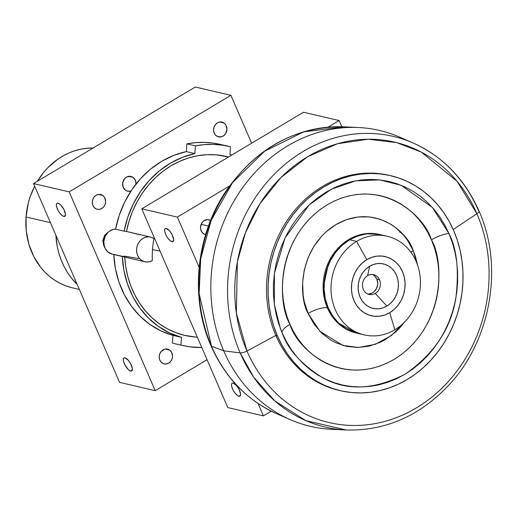 <?xml version="1.0" encoding="UTF-8"?>
<svg xmlns="http://www.w3.org/2000/svg" width="517" height="517" viewBox="0 0 517 517"><rect width="100%" height="100%" fill="white"/><g stroke="black" fill="none" stroke-linecap="round" stroke-linejoin="round"><path stroke-width="0.78" d="M205.637 234.544A7.574 6.637 -76.9 0 1 205.456 234.505A7.574 6.637 -76.9 0 1 200.512 226.95L200.809 229.839L202.076 232.32L204.118 234.014L205.637 234.544M201.119 224.333L208.461 226.045L201.119 224.333M171.999 241.646A7.574 2.785 59.2 0 1 166.125 235.345A7.574 2.785 59.2 0 1 165.259 228.533A7.574 2.785 59.2 0 1 166.28 228.43L169.634 230.95L172.071 234.563L173.686 239.403L173.143 241.465L171.999 241.646L170.423 240.832L167.773 238.02L166.215 235.519L164.761 231.745L164.606 229.781L165.136 228.617L166.28 228.43A7.574 2.785 59.2 0 1 172.161 234.737A7.574 2.785 59.2 0 1 173.027 241.542A7.574 2.785 59.2 0 1 171.999 241.646L173.602 240.696L171.999 241.646M238.906 396.261A7.574 2.785 59.2 0 1 233.031 389.954A7.574 2.785 59.2 0 1 232.165 383.149A7.574 2.785 59.2 0 1 233.186 383.045L236.54 385.566L238.977 389.172L240.592 394.012L240.05 396.074L238.906 396.261L237.329 395.44L234.679 392.636L233.122 390.128L231.668 386.354L231.513 384.389L232.043 383.226L233.186 383.045A7.574 2.785 59.2 0 1 239.067 389.346A7.574 2.785 59.2 0 1 239.933 396.158A7.574 2.785 59.2 0 1 238.906 396.261L240.508 395.305L238.906 396.261M339.133 120.545L341.821 126.755L339.133 120.545L303.492 112.241L339.133 120.545L328.088 127.143L339.133 120.545M271.276 411.202L263.424 415.894L227.784 407.583L141.761 208.797L227.784 407.583L263.424 415.894L258.061 403.493L263.424 415.894L271.276 411.202M199.135 267.328L177.402 217.108L141.761 208.797L303.492 112.241L141.761 208.797L177.402 217.108L229.535 185.984L177.402 217.108L199.135 267.328M210.606 220.442L207.724 219.596L203.931 220.765L201.94 222.795L200.512 226.95A7.574 6.637 103.1 0 1 208.9 219.744A7.574 6.637 103.1 0 1 210.606 220.442M105.268 248.671L102.773 240.806A3.987 0.343 -175.8 0 0 103.238 241A10.767 9.435 103.1 0 1 108.473 231.965A10.767 9.435 103.1 0 0 103.238 241L103.846 241.142L103.238 241A10.767 9.435 -76.9 0 0 104.809 247.701A10.767 9.435 -76.9 0 1 103.238 241A3.987 0.343 -175.8 0 1 102.773 240.799L104.628 235.293L109.32 231.299M71.352 287.568L65.523 285.727L59.914 283.238L54.582 280.13L49.574 276.427L44.947 272.168L40.74 267.399L33.741 256.49L28.849 244.127L26.251 230.789L26.05 216.985L50.466 222.672L26.05 216.985A71.055 62.266 103.1 0 0 72.458 287.84L79.359 289.449M55.881 235.196A75.366 66.047 103.1 0 0 77.188 284.434L71.572 278.224L67.598 272.659L64.147 266.656L61.258 260.258L58.957 253.543L57.271 246.564L55.881 235.196M195.84 337.084L184.556 335.346L175.786 332.651L167.405 328.831L159.527 323.939L152.244 318.033L145.652 311.189L139.836 303.505L134.879 295.071L130.84 285.998L127.77 276.408L125.715 266.423L124.739 257.052A91.877 80.51 103.1 0 0 195.743 337.078L197.326 337.187M138.517 258.532L124.687 256.173A12.66 11.096 103.1 0 1 122.29 256.335L113.759 254.345L115.401 268.465L118.949 282.017L124.332 294.677L131.408 306.148L140.029 316.171L149.982 324.502L161.039 330.951L172.943 335.371L172.381 343.101L174.042 343.508M152.515 249.543A88 77.111 103.1 0 0 152.334 260.574A12.66 11.096 -76.9 0 1 144.876 261.751A12.66 11.096 -76.9 0 1 136.947 246.9A12.66 11.096 -76.9 0 1 150.628 237.09A12.66 11.096 -76.9 0 1 153.937 238.544A88 77.111 103.1 0 0 152.515 249.543A88 77.111 103.1 0 0 152.334 260.574L149.562 261.692L146.673 261.99L143.855 261.447L141.296 260.103L139.17 258.035L137.619 255.398L136.746 252.361L136.611 249.123L137.218 245.905L138.53 242.925L140.456 240.373L142.873 238.434L145.62 237.225L148.502 236.831L151.339 237.284L153.937 238.544A88 77.111 103.1 0 0 152.515 249.543L160.076 251.113L152.515 249.543M220.442 144.43L213.347 143.112L204.564 142.388L195.717 142.647L186.876 143.875L186.314 151.604L173.815 155.378L161.866 161.214L150.738 168.988L140.695 178.514L131.977 189.571L124.778 201.895L119.272 215.208L115.588 229.186L113.436 229.425L109.378 231.261L107.62 232.779L104.983 236.76L103.82 241.478L104.292 246.241L105.138 248.412L107.872 251.953L112.124 254.112M113.766 254.493A94.592 82.888 103.1 0 0 172.943 335.371L181.473 337.362A94.592 82.888 -76.9 0 1 122.296 256.484M144.876 261.751L112.086 254.105A12.66 11.096 103.1 0 1 103.923 240.521A12.66 11.096 103.1 0 1 115.588 229.186L124.119 231.177A94.592 82.888 -76.9 0 1 194.844 153.594L186.314 151.604A94.592 82.888 103.1 0 0 115.588 229.186L124.119 231.177L127.802 217.198L133.308 203.885L140.508 191.561L149.226 180.504L159.268 170.978L170.397 163.204L182.346 157.362L194.844 153.594L195.407 145.865L204.247 144.631L213.101 144.379L221.877 145.103L230.504 146.796L229.942 154.525A94.592 82.888 -76.9 0 1 231.778 155.055L229.942 154.525L230.504 146.796A102.204 89.564 -76.9 0 0 228.908 146.401A102.204 89.564 -76.9 0 0 195.407 145.865L186.876 143.875L186.314 151.604L194.844 153.594L195.407 145.865L186.876 143.875A102.204 89.564 103.1 0 1 220.378 144.417L228.908 146.401M126.491 231.461A12.66 11.096 103.1 0 0 124.119 231.177A12.66 11.096 103.1 0 1 126.368 231.435A12.66 11.096 103.1 0 1 126.491 231.461L128.992 221.302L132.494 211.466L136.947 202.076L142.285 193.255L148.45 185.118L155.358 177.764L162.913 171.301L171.03 165.802L179.593 161.343L188.498 157.982L197.623 155.759L206.852 154.706L216.067 154.835L228.579 156.968A91.877 80.51 103.1 0 0 126.491 231.461L140.243 234.847M26.05 216.985L28.254 203.239L30.238 196.557L34.658 186.152A71.055 62.266 -76.9 0 0 26.05 216.985M93.092 148.017A71.055 62.266 -76.9 0 0 37.366 181.293L43.506 172.568L48.003 167.54L58.117 159.01L63.643 155.591L69.401 152.774L75.353 150.589L81.427 149.064L87.573 148.211L93.726 148.03M182.507 345.479A102.204 89.564 -76.9 0 1 180.911 345.091L172.381 343.101L180.911 345.091L181.473 337.362L172.943 335.371L172.381 343.101A102.204 89.564 103.1 0 0 173.977 343.488L182.507 345.479A102.204 89.564 -76.9 0 0 201.792 347.521L189.539 346.784L180.911 345.091L181.473 337.362L169.576 332.942L158.519 326.492L148.56 318.162L139.945 308.138L132.863 296.661L127.479 284.001L123.931 270.456L122.29 256.335M130.685 371.032A7.574 2.785 59.2 0 1 124.81 364.731A7.574 2.785 59.2 0 1 123.944 357.919A7.574 2.785 59.2 0 1 124.965 357.816L123.828 358.003L123.292 359.166L123.447 361.131L124.901 364.899L128.229 369.461L129.941 370.747L131.829 370.851L132.371 368.783L130.756 363.949L128.319 360.336L124.965 357.816A7.574 2.785 -120.8 0 1 130.846 364.123A7.574 2.785 -120.8 0 1 131.712 370.928L131.712 370.928A7.574 2.785 -120.8 0 1 130.685 371.032L132.287 370.075L130.685 371.032M63.778 216.423A7.574 2.785 59.2 0 1 57.904 210.115A7.574 2.785 59.2 0 1 57.038 203.31A7.574 2.785 59.2 0 1 58.059 203.207L56.922 203.388L56.385 204.558L56.54 206.522L57.994 210.29L59.552 212.797L62.202 215.602L63.778 216.423L64.922 216.235L65.465 214.174L63.849 209.34L60.521 204.777L58.059 203.207A7.574 2.785 -120.8 0 1 63.94 209.508A7.574 2.785 -120.8 0 1 64.806 216.319A7.574 2.785 -120.8 0 1 63.778 216.423L65.381 215.466L63.778 216.423M102.767 195.465A7.574 6.637 -76.9 0 1 105.035 204.648A7.574 6.637 -76.9 0 1 97.241 209.275A7.574 6.637 -76.9 0 1 95.147 208.332A7.574 6.637 -76.9 0 1 92.886 199.142A7.574 6.637 -76.9 0 1 100.679 194.521A7.574 6.637 -76.9 0 1 102.767 195.465L99.07 194.373L96.498 195.064L94.307 196.803L92.821 199.31L92.272 202.212L92.737 205.068L94.152 207.44L96.298 208.971L98.85 209.424L101.416 208.726L103.613 206.994L105.1 204.486L105.649 201.585L104.583 197.455L102.767 195.465L98.385 194.444L102.767 195.465M224.068 123.046A7.574 6.637 -76.9 0 1 226.33 132.229A7.574 6.637 -76.9 0 1 218.536 136.856A7.574 6.637 -76.9 0 1 216.449 135.913A7.574 6.637 -76.9 0 1 214.18 126.723A7.574 6.637 -76.9 0 1 221.974 122.096A7.574 6.637 -76.9 0 1 224.068 123.046L220.365 121.954L217.799 122.645L215.602 124.377L214.116 126.891L213.566 129.793L214.032 132.649L215.447 135.021L217.592 136.553L221.457 136.798L223.88 135.557L225.761 133.392L226.95 129.16L225.884 125.036L224.068 123.046L219.686 122.025L224.068 123.046M133.095 177.363A7.574 6.637 -76.9 0 1 135.939 184.149L135.506 180.62L133.095 177.363L130.698 176.349L126.827 176.963L124.629 178.695L122.742 182.637L123.059 186.967L125.476 190.224A7.574 6.637 -76.9 0 1 123.208 181.04A7.574 6.637 -76.9 0 1 131.001 176.413A7.574 6.637 -76.9 0 1 133.095 177.363L128.714 176.342L133.095 177.363M131.072 190.922A7.574 6.637 -76.9 0 1 127.563 191.174A7.574 6.637 -76.9 0 1 125.476 190.224L127.867 191.232L131.072 190.922M169.673 350.08A7.574 6.637 -76.9 0 1 171.941 359.263A7.574 6.637 -76.9 0 1 164.148 363.89A7.574 6.637 -76.9 0 1 162.054 362.94A7.574 6.637 -76.9 0 1 159.792 353.757A7.574 6.637 -76.9 0 1 167.586 349.13A7.574 6.637 -76.9 0 1 169.673 350.08L167.275 349.065L164.671 349.188L161.214 351.411L159.727 353.919L159.178 356.827L159.643 359.683L161.058 362.055L163.204 363.58L165.757 364.033L168.322 363.341L170.52 361.609L172.006 359.095L172.555 356.194L171.489 352.064L169.673 350.08L165.291 349.059L169.673 350.08M155.21 390.665L69.181 191.878L230.918 95.322L251.637 143.203L230.918 95.322L195.271 87.011L33.54 183.574L195.271 87.011L230.918 95.322L69.181 191.878L33.54 183.574L119.563 382.36L155.21 390.665L69.181 191.878L33.54 183.574L119.563 382.36L155.21 390.665L207.065 359.703L155.21 390.665M364.22 334.893A50.647 44.378 103.1 0 0 394.839 329.743L389.734 312.669A30.387 26.626 103.1 0 1 354.009 300.648A30.387 26.626 103.1 0 1 366.799 259.657L362.288 262.998L358.384 267.218L355.25 272.175L353.001 277.668L351.722 283.484L351.463 289.404L352.239 295.201L354.009 300.648L356.711 305.541L360.246 309.689L364.466 312.934L369.222 315.15L374.327 316.249L379.581 316.197L384.784 314.989L389.734 312.669L394.839 329.743A50.647 44.378 103.1 0 1 335.287 309.709A50.647 44.378 103.1 0 1 356.607 241.394L366.799 259.657A30.387 26.626 -76.9 0 1 402.523 271.683A30.387 26.626 -76.9 0 1 389.734 312.669L394.251 309.334L398.148 305.108L401.282 300.157L403.531 294.664L404.811 288.848L405.069 282.928L404.3 277.131L402.523 271.683L399.822 266.785L396.293 262.642L392.067 259.398L387.311 257.182L382.205 256.077L376.951 256.135L371.749 257.343L366.799 259.657L356.607 241.394A50.647 44.378 -76.9 0 1 416.153 261.434A50.647 44.378 -76.9 0 1 394.839 329.743A50.647 44.378 -76.9 0 0 420.263 278.081A50.647 44.378 -76.9 0 0 387.22 236.25A50.647 44.378 -76.9 0 0 356.607 241.394A50.647 44.378 103.1 0 0 331.177 293.061A50.647 44.378 103.1 0 0 364.22 334.893L357.266 333.271A50.647 44.378 103.1 0 0 360.782 333.924L353.686 332.257L345.763 328.56L338.725 323.157L332.838 316.242L328.327 308.087L332.838 316.242L338.725 323.157L345.763 328.56L353.686 332.257L360.782 333.924A50.647 44.378 -76.9 0 1 357.266 333.271A50.647 44.378 103.1 0 1 324.224 291.439A50.647 44.378 103.1 0 1 349.647 239.772L356.607 241.394L349.647 239.772L342.125 245.336L335.63 252.374L330.402 260.633L326.654 269.784L324.521 279.477L324.094 289.346L325.374 299.007L328.327 308.087A50.647 44.378 -76.9 0 1 334.402 254.047A50.647 44.378 -76.9 0 1 380.26 234.628A50.647 44.378 103.1 0 0 349.647 239.772L357.9 235.914L366.572 233.897L375.329 233.807L380.46 234.673L375.329 233.807L366.572 233.897L357.9 235.914L349.647 239.772L342.125 245.336L335.63 252.374L330.402 260.633L326.654 269.784L324.521 279.477L324.094 289.346L325.374 299.007L328.327 308.087L327.377 307.867A50.647 44.378 103.1 0 1 333.452 253.821A50.647 44.378 103.1 0 1 379.31 234.408L365.306 233.716L350.694 238.427L337.918 248.322L328.89 261.531L323.119 288.454L327.377 307.867A50.647 44.378 103.1 0 0 356.316 333.051L357.266 333.271A50.647 44.378 -76.9 0 1 328.327 308.087L327.377 307.867A15.193 4.724 -23.4 0 0 308.119 313.451C298.742 297.908 297.269 248.651 335.83 224.637C375.077 202.192 408.087 232.624 413.245 250.687A15.193 4.724 -23.4 0 0 410.892 252.218A15.193 4.724 -23.4 0 1 413.245 250.687L415.429 256.464L417.678 265.421L413.245 250.687L407.39 240.082L403.771 235.364L395.324 227.318L390.581 224.068L380.279 219.266L369.222 216.882L357.842 216.998L346.564 219.622L335.83 224.637L326.059 231.862L321.645 236.224L313.987 246.215L308.126 257.582L304.287 269.893L302.613 282.67L303.169 295.427L304.28 301.644L308.119 313.451L313.981 324.049L321.632 333.038L330.783 340.063L335.817 342.758L346.545 346.364L357.822 347.508L369.209 346.132L380.26 342.293L385.533 339.495L395.311 332.269L399.725 327.914L404.443 322.201L391.363 335.546L375.316 344.328L358.436 347.495L342.816 345.414L319.913 331.326L308.119 313.451A15.193 4.724 -23.4 0 1 327.377 307.867L337.103 322.285L356.316 333.051M448.885 233.425A17.216 5.357 -23.4 0 0 431.443 239.823C424.502 215.511 380.06 174.546 327.229 204.758C275.315 237.083 277.299 303.395 289.927 324.314A17.216 5.357 -23.4 0 0 282.172 332.961L280.382 328.541L274.327 304.416L274.411 273.357L285.1 237.839L309.205 204.874L331.248 189.274L355.677 180.834L379.749 179.897L401.205 185.312L432.328 207.388L448.885 233.425L452.349 242.596L454.973 252.154L456.737 262.009L457.623 272.071L457.623 282.237L456.737 292.415L454.966 302.503L452.343 312.404L448.879 322.02L444.607 331.268L439.579 340.05L433.841 348.29L427.443 355.896L420.444 362.811L412.921 368.951L404.94 374.269L396.578 378.709L387.924 382.225L379.045 384.79L370.043 386.38L360.995 386.974L351.987 386.567L343.114 385.165L334.454 382.787L326.098 379.439L318.117 375.174L310.594 370.017L303.602 364.026L297.204 357.26L291.465 349.776L286.437 341.653L282.172 332.961L278.715 323.797L276.084 314.239L274.32 304.384L273.435 294.322L273.441 284.156L274.327 273.978L276.091 263.89L278.721 253.989L282.185 244.367L286.45 235.125L291.478 226.336L297.223 218.103L303.621 210.49L310.614 203.582L318.142 197.442L326.124 192.124L334.48 187.684L343.139 184.168L352.012 181.596L361.021 180.013L370.069 179.418L379.071 179.826L387.95 181.228L396.604 183.606L404.966 186.947L412.947 191.219L420.47 196.376L427.462 202.367L433.86 209.133L439.599 216.617L444.626 224.74L448.885 233.425A17.216 5.357 -23.4 0 0 431.443 239.823L427.824 232.45L423.552 225.554L418.686 219.202L413.251 213.45L407.318 208.37L400.933 203.989L394.154 200.37L387.065 197.533L379.711 195.51L372.182 194.321L364.537 193.972L356.853 194.476L349.208 195.827L341.679 198.005L334.325 200.99L327.229 204.758L320.456 209.275L314.071 214.49L308.132 220.352L302.697 226.814L297.824 233.8L293.559 241.258L289.934 249.11L286.993 257.272L284.764 265.68L283.264 274.243L282.515 282.883L282.508 291.51L283.264 300.054L284.757 308.416L286.987 316.533L289.927 324.314C296.868 348.62 341.31 389.585 394.135 359.373C446.055 327.048 444.071 260.736 431.443 239.823L434.377 247.604L436.606 255.715L438.106 264.084L438.855 272.621L438.855 281.248L438.099 289.888L436.6 298.451L434.37 306.859L431.43 315.021L427.811 322.873L423.539 330.331L418.667 337.323L413.238 343.779L407.299 349.647L400.914 354.856L394.135 359.373L387.039 363.141L379.691 366.126L372.156 368.304L364.511 369.655L356.833 370.159L349.188 369.817L341.653 368.621L334.305 366.598L327.209 363.761L320.437 360.142L314.052 355.767L308.113 350.681L302.684 344.936L297.811 338.583L293.546 331.688L289.927 324.314A17.216 5.357 -23.4 0 0 282.172 332.961C287.911 349.46 301.353 364.356 322.492 377.656C346.532 391.111 374.017 389.986 404.94 374.269C433.976 354.184 450.953 328.767 455.865 298.025C459.174 270.126 456.847 248.593 448.885 233.425M340.47 390.716A110.405 96.75 -76.9 0 0 440.439 348.387A110.405 96.75 -76.9 0 0 453.674 230.569L457.332 240.263L460.111 250.37L461.978 260.794L462.915 271.431L462.909 282.179L461.972 292.939L460.104 303.608L457.325 314.077L453.661 324.249L449.15 334.027L443.832 343.32L437.763 352.025L430.997 360.071L423.597 367.38L415.642 373.875L407.202 379.497L398.361 384.189L389.204 387.912L379.821 390.626L370.301 392.306L360.73 392.933L351.211 392.506L341.827 391.02L332.67 388.5L323.829 384.971L315.396 380.454L307.441 375.006L300.047 368.666L293.281 361.512L287.213 353.596L281.894 345.007L277.39 335.824A110.405 96.75 -76.9 0 1 290.619 218.006A110.405 96.75 -76.9 0 1 390.594 175.677A110.405 96.75 -76.9 0 1 453.674 230.569L449.163 221.386L443.851 212.797L437.783 204.881L431.016 197.727L423.623 191.387L415.668 185.939L407.228 181.422L398.387 177.887L389.236 175.366L379.853 173.886L370.327 173.46L360.763 174.087L351.237 175.767L341.853 178.481L332.696 182.204L323.855 186.895L315.422 192.518L307.46 199.013L300.067 206.315L293.301 214.368L287.226 223.073L281.914 232.359L277.396 242.137L273.739 252.315L270.96 262.785L269.092 273.448L268.149 284.214L268.149 294.961L269.086 305.599L270.953 316.023L273.726 326.13L277.39 335.824L275.865 335.468A110.405 96.75 103.1 0 0 338.945 390.361L340.47 390.716A110.405 96.75 -76.9 0 1 277.39 335.824L275.865 335.468L246.971 350.991A143.997 126.187 103.1 0 0 416.288 407.958A143.997 126.187 103.1 0 0 476.894 213.721L453.209 229.509L476.894 213.721A143.997 126.187 103.1 0 1 416.288 407.958A143.997 126.187 103.1 0 1 246.971 350.991A6.075 1.887 156.6 0 1 240.192 352.898L253.588 377.1L274.908 401.03L305.87 420.644L346.177 429.989C386.109 430.984 420.793 415.526 450.223 383.62C491.331 338.745 503.552 265.641 479.013 211.026A6.075 1.887 156.6 0 1 476.894 213.721A6.075 1.887 156.6 0 0 479.02 211.046A6.075 1.887 156.6 0 0 478.516 210.613A149.258 130.795 -76.9 0 0 413.077 142.976A149.258 130.795 -76.9 0 0 265.137 184.375A149.258 130.795 -76.9 0 0 240.192 352.898L223.706 350.83A151.933 133.14 103.1 0 0 331.584 429.297L346.177 429.989A149.258 130.795 103.1 0 1 240.192 352.898L223.706 350.83L211.485 346.209A149.258 130.795 103.1 0 0 276.925 413.846C247.171 400.41 225.192 377.727 210.994 345.795C189.739 297.96 195.827 235.746 226.045 191.038C256.458 147.649 295.718 126.251 343.831 126.833L303.595 131.893L264.581 151.248L232.572 182.572L211.175 220.371L200.712 258.733L199.129 293.482L211.485 346.209A149.258 130.795 103.1 0 0 276.925 413.846L290.315 419.681A151.933 133.14 103.1 0 0 338.932 429.42M389.831 175.502A110.405 96.75 -76.9 0 0 289.352 217.295A110.405 96.75 -76.9 0 0 275.865 335.468A110.405 96.75 103.1 0 0 339.708 390.535M211.033 345.143A6.075 1.887 156.6 0 0 210.981 345.776A6.075 1.887 156.6 0 0 211.485 346.209L223.706 350.83A151.933 133.14 -76.9 0 1 249.097 179.283A151.933 133.14 -76.9 0 1 399.686 137.141A151.933 133.14 -76.9 0 1 406.33 140.281A151.933 133.14 -76.9 0 0 358.417 127.518A151.933 133.14 -76.9 0 0 235.384 198.683A151.933 133.14 -76.9 0 0 223.706 350.83A151.933 133.14 103.1 0 0 290.315 419.681M358.417 127.518L343.831 126.833A149.258 130.795 -76.9 0 0 222.963 196.738A149.258 130.795 -76.9 0 0 211.485 346.209A6.075 1.887 156.6 0 1 210.994 345.795M390.594 175.677L389.075 175.321A110.405 96.75 -76.9 0 0 289.1 217.651A110.405 96.75 -76.9 0 0 275.865 335.468L246.971 350.991A6.075 1.887 156.6 0 1 240.192 352.898A149.258 130.795 -76.9 0 1 265.137 184.375A149.258 130.795 -76.9 0 1 413.077 142.976L399.686 137.141M246.971 350.991L236.353 313.082L237.355 261.906L245.394 232.857L259.877 203.834L280.957 177.518L307.583 156.754L337.549 143.726L368.072 139.235L396.571 142.595L421.29 152.088L457.08 181.299L476.894 213.721A143.997 126.187 -76.9 0 0 307.583 156.754A143.997 126.187 -76.9 0 0 246.971 350.991M399.234 230.627L400.074 232.508M367.813 294.024A10.146 8.892 103.1 0 0 376.072 289.3A10.146 8.892 103.1 0 0 376.867 279.109L379.523 279.729A10.146 8.892 103.1 0 1 375.252 293.423L386.884 306.077A22.832 20.008 -76.9 0 0 396.494 275.283A22.832 20.008 -76.9 0 0 369.649 266.249L373.371 264.51L377.281 263.605L381.229 263.56L385.062 264.387L388.635 266.055L391.808 268.491L394.465 271.606L396.494 275.283L397.825 279.374L398.407 283.73L398.206 288.182L397.25 292.551L395.557 296.674L393.204 300.396L390.277 303.569L386.884 306.077L383.162 307.815L379.252 308.727L375.303 308.765L371.471 307.938L367.897 306.277L364.724 303.841L362.074 300.72L360.039 297.049L358.708 292.952L358.132 288.596L358.326 284.15L359.283 279.781L360.976 275.651L363.328 271.929L366.262 268.756L369.649 266.249L367.593 275.716A10.146 8.892 -76.9 0 1 379.523 279.729A10.146 8.892 103.1 0 1 375.252 293.423A10.146 8.892 103.1 0 1 369.119 294.451A10.146 8.892 103.1 0 1 363.322 289.404A10.146 8.892 103.1 0 0 375.252 293.423L386.884 306.077A22.832 20.008 -76.9 0 1 360.039 297.049A22.832 20.008 -76.9 0 1 369.649 266.249L367.593 275.716A10.146 8.892 -76.9 0 0 363.322 289.404A10.146 8.892 -76.9 0 1 367.593 275.716A10.146 8.892 -76.9 0 1 373.726 274.689A10.146 8.892 -76.9 0 1 379.523 279.729L376.867 279.109A10.146 8.892 103.1 0 0 372.369 274.495M373.371 275.012L374.78 276.091L376.867 279.109L377.714 282.87L377.63 284.848L376.447 288.622L374.101 291.685L372.595 292.803L369.203 293.979M126.368 231.435L150.628 237.09M280.382 328.541L280.033 327.616M308.733 205.32L309.205 204.874M479.013 211.026C464.809 179.095 442.83 156.412 413.077 142.976M379.31 234.408L387.22 236.25"/></g></svg>
